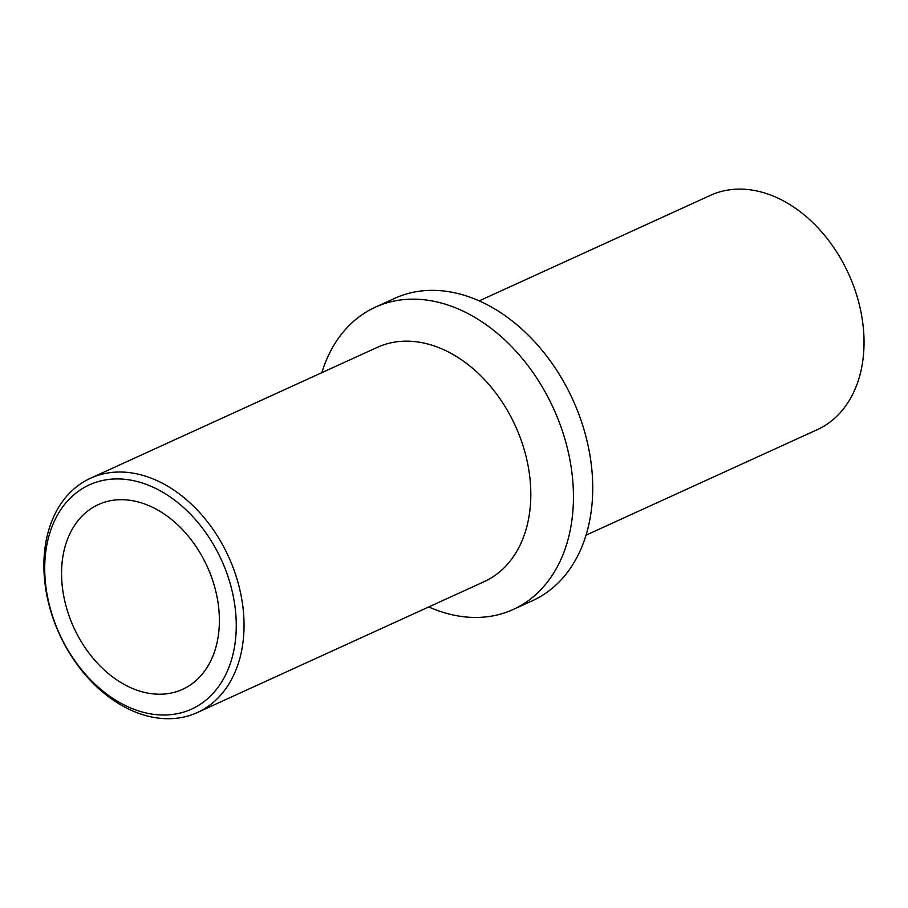 <?xml version="1.0" encoding="UTF-8"?>
<svg xmlns="http://www.w3.org/2000/svg" width="908" height="908" viewBox="0 0 908 908"><rect width="100%" height="100%" fill="white"/><g stroke="black" fill="none" stroke-linecap="round" stroke-linejoin="round"><path stroke-width="1.36" d="M321.852 372.666A166.13 120.026 65.5 0 1 375.344 307.176L394.639 298.369A166.13 120.026 65.5 0 1 572.8 399.679A166.13 120.026 65.5 0 1 532.576 600.653L513.281 609.45A166.13 120.026 65.5 0 1 428.758 606.941M375.344 307.176A166.13 120.026 65.5 0 1 553.517 408.486A166.13 120.026 65.5 0 1 513.281 609.45M479.163 300.889L710.51 195.322A128.754 93.025 65.5 0 1 848.583 273.83A128.754 93.025 65.5 0 1 817.404 429.586L586.069 535.153M64.684 644.748A128.754 93.025 65.5 0 1 90.505 478.232A128.754 93.025 65.5 0 1 228.589 556.752A128.754 93.025 65.5 0 1 197.411 712.508A128.754 93.025 65.5 0 1 64.684 644.748M64.616 644.203A123.216 89.018 65.5 0 1 127.767 479.662A123.216 89.018 65.5 0 1 229.054 667.005A123.216 89.018 65.5 0 1 64.616 644.203M90.505 478.232L377.285 347.367A128.754 93.025 65.5 0 1 515.369 425.886A128.754 93.025 65.5 0 1 484.191 581.642L197.411 712.508M202.983 558.023A101.526 73.355 -114.5 0 0 98.325 504.598A101.526 73.355 -114.5 0 0 73.741 627.405A101.526 73.355 -114.5 0 0 182.621 689.32A101.526 73.355 -114.5 0 0 202.983 558.023"/></g></svg>
